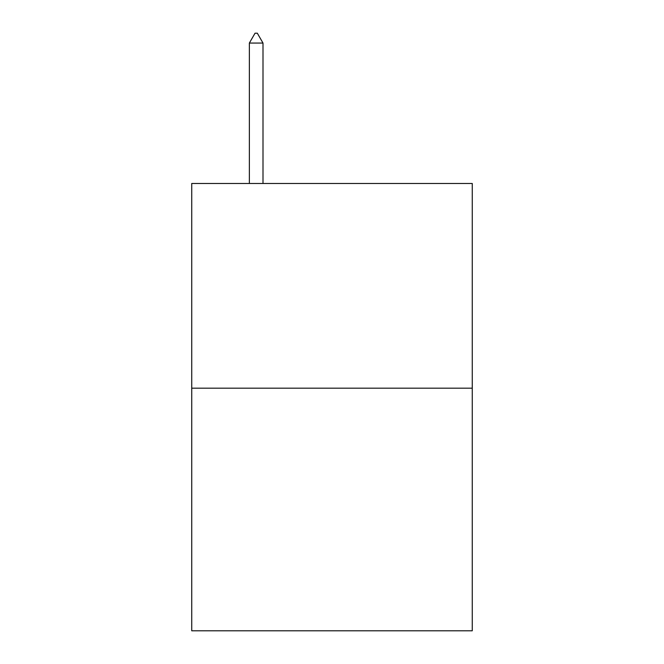 <?xml version="1.0" encoding="UTF-8"?>
<svg xmlns="http://www.w3.org/2000/svg" width="664" height="664" viewBox="0 0 664 664"><rect width="100%" height="100%" fill="white"/><g stroke="black" fill="none" stroke-linecap="round" stroke-linejoin="round"><path stroke-width="1" d="M472.262 388.183L472.262 183.471L191.738 183.471L191.738 630.8L472.262 630.8L472.262 388.183L191.738 388.183M263.002 43.06L257.317 33.2L255.042 33.2L249.357 43.06L263.002 43.06L263.002 183.471M249.357 43.06L249.357 183.471"/></g></svg>

